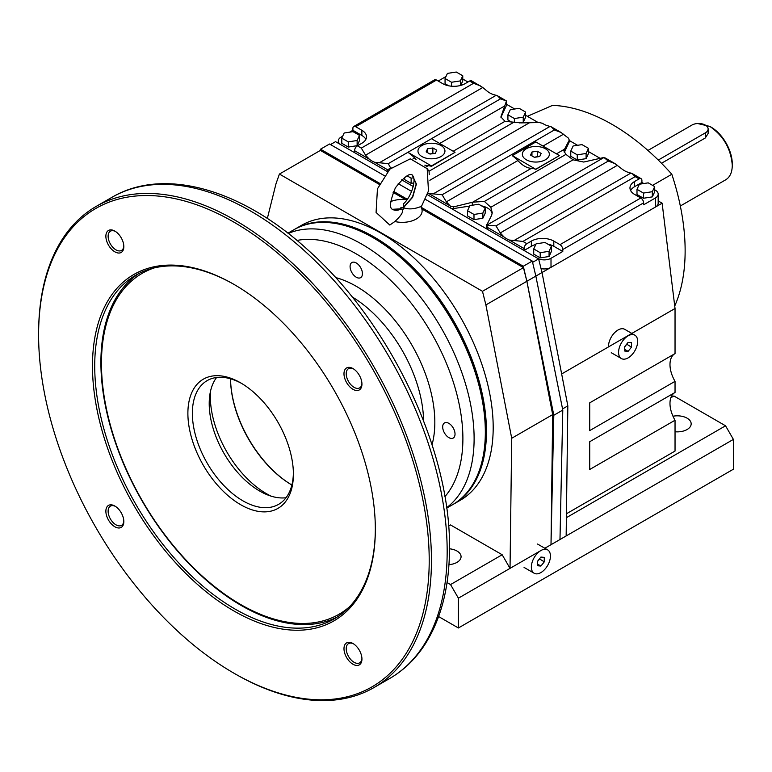 <?xml version="1.0" encoding="UTF-8"?>
<svg xmlns="http://www.w3.org/2000/svg" width="772" height="772" viewBox="0 0 772 772"><rect width="100%" height="100%" fill="white"/><g stroke="black" fill="none" stroke-linecap="round" stroke-linejoin="round"><path stroke-width="1.16" d="M453.019 504.454A158.743 91.646 -120 0 0 453.579 504.135A158.743 91.646 -120 0 0 486.457 431.461A158.743 91.646 -120 0 0 417.169 271.715A158.743 91.646 -120 0 0 294.846 229.188A158.743 91.646 -120 0 0 294.286 229.516M294.846 229.188L301.582 225.299A158.743 91.646 60 0 1 423.905 267.826A158.743 91.646 60 0 1 493.192 427.572A158.743 91.646 60 0 1 460.315 500.246L453.579 504.135M449.497 548.796A13.886 8.019 180 0 1 461.067 556.699A13.886 8.019 180 0 1 456.995 562.363A13.886 8.019 180 0 1 448.957 564.65M672.972 416.224A13.886 8.019 180 0 1 691.172 423.847A13.886 8.019 180 0 1 687.099 429.522A13.886 8.019 180 0 1 675.037 431.76M674.796 392.601A23.807 13.751 -120 0 0 675.037 420.238L589.721 469.482L589.721 441.719L675.037 392.465L675.037 381.349L589.721 430.602L589.721 402.839L675.037 353.586L675.037 308.491L662.125 203.19L658.178 200.913M674.796 353.721A23.807 13.751 -120 0 0 675.037 381.349M566.445 513.756L675.037 451.07L675.037 420.238M675.037 308.491L561.659 373.947M527.382 116.321L552.53 105.378A198.423 114.565 60 0 1 671.823 174.26A198.423 114.565 60 0 1 674.728 306.04M447.036 582.542L450.539 584.568L502.176 554.75L450.539 524.941L448.609 526.06M450.539 584.568L458.394 598.175L458.394 627.983L733.4 469.212L733.4 439.403L725.545 425.797L673.908 395.978L670.858 397.744M725.545 425.797L566.387 517.674M733.4 439.403L544.849 548.255M502.176 554.75L510.031 568.366L458.394 598.175M540.863 550.561L510.031 568.366L511.711 438.264L485.897 304.93L482.481 291.295L279.416 174.057L276 183.746L267.334 218.486M458.394 627.983L438.621 616.567M559.98 539.522L562.788 410.077L535.845 276.096L526.871 281.278L523.445 267.633L421.83 208.971M405.618 199.601L393.102 192.382M379.284 184.402L320.39 150.405L279.416 174.057M401.315 208.942C403.544 209.453 404.258 209.048 403.457 207.707L412.682 197.236L416.417 184.064L412.171 174.906C409.343 172.986 403.756 177.28 395.409 187.799C390.178 200.749 389.156 207.909 392.33 209.27A19.84 11.455 -60 0 0 392.465 209.357A19.84 11.455 -60 0 0 401.315 208.942C404.258 210.573 402.106 214.77 394.868 221.525L389.802 225.048L376.08 212.454L377.44 188.841L389.87 169.136L410.318 158.82L427.177 168.692L428.479 190.964L421.078 207.243L523.3 266.253L526.871 281.278L553.804 415.259L551.005 544.714L552.684 414.612L526.871 281.278L485.897 304.93M320.081 150.579L320.534 149.189L379.766 183.389M393.556 191.35L407.288 199.272M384.369 175.669L329.519 144.007L320.534 149.189M566.156 535.961L567.835 405.869L542.021 272.526L535.845 276.096L532.284 261.071L523.3 266.253M532.284 261.071L425.459 199.398M411.621 191.408L398.198 183.659M562.788 410.077L553.804 415.259M662.125 203.19L542.021 272.526L538.605 258.89L532.583 262.364M538.605 258.89L427.36 194.66M413.232 186.506L401.643 179.818M387.515 171.664L335.54 141.652L330.493 144.567M567.835 405.869L562.556 408.919M523.445 267.633L482.481 291.295M552.684 414.612L511.711 438.264M652.581 185.367L671.823 174.26M392.35 209.289A19.84 11.455 120 0 0 392.379 209.309A19.84 11.455 120 0 0 401.093 208.816L392.379 209.309M403.457 207.707C408.359 209.579 414.101 209.222 420.682 206.616A19.84 11.455 0 0 1 422.12 210.901A19.84 11.455 0 0 1 394.868 221.525M412.229 174.935L413.348 176.605C415.944 182.375 410.501 197.748 403.727 203.576L403.235 207.581L412.46 197.111L416.195 183.939L412.2 174.916M406.94 199.765A19.84 11.455 0 0 0 390.651 201.608M403.235 207.581C401.006 207.166 400.292 207.581 401.093 208.816M639.37 184.219L648.219 182.848L654.704 186.592L652.33 191.697L643.472 193.068L636.996 189.323L639.37 184.219M654.704 186.592L654.704 191.774L652.33 196.879L643.472 198.25L636.996 194.515L636.996 189.323M643.472 198.25L643.472 193.068M652.33 196.879L652.33 191.697M536.106 243.836L544.955 242.466L551.44 246.21L549.066 251.315L540.207 252.685L533.732 248.951L536.106 243.836M551.44 246.21L551.44 251.392L549.066 256.507L540.207 257.877L533.732 254.133L533.732 248.951M540.207 257.877L540.207 252.685M549.066 256.507L549.066 251.315M344.158 133.016L353.016 131.655L359.491 135.389L357.127 140.504L348.268 141.874L341.793 138.13L344.158 133.016M359.491 135.389L359.491 140.581L357.127 145.686L348.268 147.056L341.793 143.312L341.793 138.13M348.268 147.056L348.268 141.874M357.127 145.686L357.127 140.504M447.432 73.398L456.281 72.028L462.766 75.772L460.392 80.886L451.533 82.257L445.058 78.512L447.432 73.398M448.696 85.798L445.058 83.694L445.058 78.512M451.533 86.203L451.533 82.257M460.681 85.431L462.766 80.954L462.766 75.772M460.392 85.509L460.392 80.886M469.878 205.603L478.727 204.233L485.212 207.977L482.838 213.082L473.989 214.452L467.504 210.708L469.878 205.603M485.212 207.977L485.212 213.159L482.838 218.264L473.989 219.634L467.504 215.899L467.504 210.708M473.989 219.634L473.989 214.452M482.838 218.264L482.838 213.082M413.86 182.925L411.129 183.35L404.644 179.606L404.644 177.319M411.129 183.35L411.129 178.158L407.095 175.833M413.686 177.763L411.129 178.158M573.142 145.985L581.991 144.615L588.476 148.349L586.102 153.464L577.253 154.834L570.769 151.09L573.142 145.985M588.476 148.349L588.476 153.541L586.102 158.646L577.253 160.016L570.769 156.272L570.769 151.09M577.253 160.016L577.253 154.834M586.102 158.646L586.102 153.464M510.282 109.692L519.141 108.321L525.616 112.065L523.242 117.17L514.393 118.541L507.918 114.806L510.282 109.692M511.691 122.169L507.918 119.988L507.918 114.806M514.393 122.536L514.393 118.541M523.242 117.17L523.242 122.362L525.616 117.248L525.616 112.065M523.242 122.362L519.537 122.931M654.704 189.825L655.389 190.221A9.525 5.5 180 0 1 658.178 194.11A9.525 5.5 180 0 1 655.389 197.999L643.607 204.802L643.607 202.862A3.966 2.287 -120 0 0 640.799 197.999L634.623 194.438A15.874 9.168 180 0 1 629.971 187.953A15.874 9.168 180 0 1 634.623 181.478L639.11 178.882L635.182 176.614L632.152 173.526L627.182 171.992A22.224 12.835 60 0 1 621.865 168.923L614.927 163.577L608.249 161.068L603.965 157.478L583.728 162.043L573.036 159.814L565.953 154.381L563.753 150.714L569.273 140.118L568.453 138.169A22.224 12.835 60 0 1 567.989 137.821L561.041 132.466L554.364 129.957L551.333 126.869L546.364 125.334A22.224 12.835 60 0 1 542.533 123.337L539.464 122.545L520.878 122.893L504.994 121.329L500.893 116.919L506.471 100.978L500.488 98.855L497.457 95.757L492.488 94.232A22.224 12.835 60 0 1 487.171 91.164L482.78 87.497L471.605 80.838A3.966 2.287 120 0 0 469.627 81.031L465.13 83.627A15.874 9.168 180 0 1 442.684 83.627L436.508 80.056A3.966 2.287 -120 0 0 434.53 79.863L353.711 126.521A3.966 2.287 60 0 1 355.689 126.714L361.865 130.285A15.874 9.168 180 0 1 366.517 136.76A15.874 9.168 180 0 1 361.865 143.245L357.378 145.831A3.966 2.287 120 0 0 354.57 150.694L354.57 152.634M438.197 81.031L445.492 76.814A9.525 5.5 180 0 1 445.955 76.563M462.766 79.014L467.938 82.006M480.232 85.808L473.554 83.299L361.306 148.099L365.552 155.182L369.315 159.206A22.224 12.835 -120 0 0 374.632 162.274L388.248 163.654L390.574 167.881L391.182 167.862M365.87 139.356A15.874 9.168 0 0 0 361.865 135.467L352.891 130.285L352.891 128.335A3.966 2.287 60 0 1 353.711 126.521M341.079 144.846A9.525 5.5 180 0 1 338.31 140.977A9.525 5.5 180 0 1 341.099 137.088L342.7 136.161M349.6 132.176L352.891 130.285M535.807 244.473A15.874 9.168 180 0 0 531.358 246.278L524.063 250.495L524.063 248.545A3.966 2.287 -60 0 1 526.871 243.691L531.358 241.096A15.874 9.168 180 0 1 553.804 241.096L559.98 244.656A3.966 2.287 60 0 1 562.788 249.52L562.788 251.469L551.005 258.273A9.525 5.5 180 0 1 537.553 258.282M547.792 244.106A15.874 9.168 180 0 1 553.804 246.278L562.788 251.469M517.887 160.547A31.748 18.325 -120 0 0 512.28 155.674L535.845 141.942L559.42 155.558L535.845 169.348A22.224 12.835 -120 0 0 531.358 168.325A22.224 12.835 60 0 1 517.887 160.547L446.361 201.839L450.124 205.863A22.224 12.835 -120 0 0 450.597 206.22L453.656 206.867L472.734 202.167L484.42 201.444L490.799 207.292L492.227 212.57L491.687 215.185L486.707 225.173L496 225.868L500.246 232.941L504.01 236.965A22.224 12.835 -120 0 0 509.327 240.044L522.943 241.424L526.871 243.691M639.11 178.882A3.966 2.287 -60 0 1 641.098 178.689A3.966 2.287 -60 0 1 641.918 180.503L641.918 182.453L634.623 186.66A15.874 9.168 0 0 0 630.627 190.549M641.918 182.453L643.79 183.533M564.332 152.451L569.273 141.807A3.175 1.833 0 0 0 569.379 141.324L569.273 141.807M569.379 140.572L577.572 145.3M588.476 151.592L600.413 158.492M565.953 154.381L484.42 201.444M563.599 134.154L542.977 146.062M506.519 104.278L514.712 109.006M525.616 115.298L538.296 122.623M506.471 100.978L506.519 105.04A3.175 1.833 0 0 1 506.413 105.513L501.433 116.244A15.874 9.168 0 0 0 500.96 117.778M506.509 100.987L497.457 95.757M500.488 98.855L431.461 138.709L455.026 152.316L431.461 166.347A22.224 12.835 -120 0 0 428.093 165.729A22.224 12.835 60 0 1 424.841 165.15M427.283 168.885L429.049 171.201L429.242 174.617M513.563 122.41L429.049 171.201M504.589 106.015L439.712 143.467M486.707 224.642L487.528 229.4A3.175 1.833 0 0 1 486.601 228.107A3.175 1.833 0 0 1 486.707 227.634M450.607 208.083A3.175 1.833 0 0 0 453.656 208.546L469.656 206.076M492.15 213.612A15.874 9.168 0 0 0 481.564 205.873M573.036 159.814L490.799 207.292M427.862 193.125A22.224 12.835 -120 0 0 428.508 193.376L442.124 194.766L446.361 201.839M387.737 171.413L387.737 169.84L390.574 167.881M529.582 122.69L429.85 180.272M455.026 152.316L431.461 165.922L407.886 152.316L388.248 163.654M416.06 159.466A22.224 12.835 60 0 1 414.622 157.951A31.748 18.325 -120 0 0 407.886 152.316L431.461 138.709M414.622 157.951L412.981 158.907M535.845 169.348L512.28 155.558M559.42 155.558L535.845 169.165M482.78 87.497L365.552 155.182M617.475 165.266L500.246 232.941M554.364 129.957L442.124 194.766M608.249 161.068L496 225.868M541.047 268.627A9.525 5.5 0 0 0 551.005 267.344L655.389 207.079A9.525 5.5 0 0 0 658.178 203.19L658.178 194.11M545.389 148.755A13.491 7.788 0 0 0 530.682 147.066A13.491 7.788 0 0 0 522.354 154.255A13.491 7.788 0 0 0 535.845 162.052A13.491 7.788 0 0 0 549.336 154.255A13.491 7.788 0 0 0 545.389 148.755M531.956 152.016L537.273 151.196L541.162 153.435L539.734 156.504L534.427 157.324L530.538 155.085L531.956 152.016L531.956 155.905M537.273 151.196L537.273 156.735L534.214 157.208M441.005 145.512A13.491 7.788 0 0 0 426.298 143.824A13.491 7.788 0 0 0 417.97 151.023A13.491 7.788 0 0 0 431.461 158.81A13.491 7.788 0 0 0 444.952 151.023A13.491 7.788 0 0 0 441.005 145.512M427.572 148.774L432.88 147.954L436.769 150.193L435.35 153.261L430.033 154.082L426.144 151.843L427.572 148.774L427.572 152.663M432.88 147.954L432.88 153.493L429.83 153.966M531.358 567.063A13.491 7.788 120 0 0 534.156 573.239A13.491 7.788 120 0 0 547.647 565.451A13.491 7.788 120 0 0 547.647 549.876A13.491 7.788 120 0 0 537.244 553.485A13.491 7.788 120 0 0 531.358 567.063M544.27 561.862L540.902 566.05L537.534 565.751L537.534 561.254L540.902 557.066L544.27 557.365L544.27 561.862L539.464 558.851M537.534 561.495L539.464 559.092M540.902 566.05L537.534 564.1M618.575 352.37A13.491 7.788 120 0 0 621.363 358.546A13.491 7.788 120 0 0 634.864 350.758A13.491 7.788 120 0 0 634.864 335.173A13.491 7.788 120 0 0 624.461 338.792A13.491 7.788 120 0 0 618.575 352.37M608.471 346.531A13.491 7.788 -60 0 1 614.358 332.954A13.491 7.788 -60 0 1 624.76 329.345L634.864 335.173M631.477 347.159L628.109 351.347L624.751 351.048L624.751 346.56L628.109 342.372L631.477 342.672L631.477 347.159L626.681 344.148M624.751 346.802L626.681 344.389M628.109 351.347L624.751 349.407M661.498 163.268L705.338 137.956L708.127 133.469L708.127 128.982A9.525 5.5 0 0 0 702.25 123.906A9.525 5.5 0 0 0 691.866 125.103L647.949 150.453M658.265 160.055L705.338 132.871A9.525 5.5 0 0 0 708.127 128.982M680.325 206.008L725.699 179.808C729.994 177.184 732.184 172.339 732.281 165.276C730.949 148.764 723.461 135.804 709.825 126.396L697.598 123.52M732.281 165.276L732.281 163.982A30.156 17.409 -120 0 0 710.954 127.042L709.825 126.396M123.809 520.907A11.107 6.417 60 0 1 121.532 525.375A11.107 6.417 60 0 1 115.974 524.825A11.107 6.417 60 0 1 108.717 515.04A11.107 6.417 60 0 1 110.415 506.133A11.107 6.417 60 0 1 115.433 506.393M123.809 245.959A11.107 6.417 60 0 1 121.532 250.437A11.107 6.417 60 0 1 115.974 249.877A11.107 6.417 60 0 1 108.717 240.092A11.107 6.417 60 0 1 110.415 231.185A11.107 6.417 60 0 1 115.433 231.446M361.923 383.433A11.107 6.417 60 0 1 359.636 387.901A11.107 6.417 60 0 1 354.087 387.351A11.107 6.417 60 0 1 346.821 377.556A11.107 6.417 60 0 1 348.529 368.659A11.107 6.417 60 0 1 353.537 368.919M361.923 658.381A11.107 6.417 60 0 1 359.636 662.849A11.107 6.417 60 0 1 354.087 662.299A11.107 6.417 60 0 1 346.821 652.504A11.107 6.417 60 0 1 348.529 643.607A11.107 6.417 60 0 1 353.537 643.858M233.906 673.184L235.026 673.831A277.795 160.383 -120 0 0 373.928 687.591A277.795 160.383 -120 0 0 431.461 560.424A277.795 160.383 -120 0 0 310.199 280.863A277.795 160.383 -120 0 0 96.133 206.442A277.795 160.383 -120 0 0 38.6 333.61L38.6 334.903A276.202 159.466 -120 0 0 233.906 673.184A276.202 159.466 -120 0 0 429.213 560.424A276.202 159.466 -120 0 0 233.906 222.143A276.202 159.466 -120 0 0 38.6 334.903M352.958 664.238A12.699 7.334 60 0 1 343.984 648.692A12.699 7.334 60 0 1 352.958 643.501A12.699 7.334 60 0 1 361.943 659.056A12.699 7.334 60 0 1 352.958 664.238M114.854 251.826A12.699 7.334 60 0 1 105.87 236.271A12.699 7.334 60 0 1 114.854 231.089A12.699 7.334 60 0 1 123.829 246.644A12.699 7.334 60 0 1 114.854 251.826M375.337 529.322A200.016 115.482 -120 0 0 233.906 284.357A200.016 115.482 -120 0 0 92.476 366.015A200.016 115.482 -120 0 0 233.906 610.97A200.016 115.482 -120 0 0 375.337 529.322M114.854 526.774A12.699 7.334 60 0 1 105.87 511.218A12.699 7.334 60 0 1 114.854 506.036A12.699 7.334 60 0 1 123.829 521.582A12.699 7.334 60 0 1 114.854 526.774M352.958 389.3A12.699 7.334 60 0 1 343.984 373.745A12.699 7.334 60 0 1 352.958 368.562A12.699 7.334 60 0 1 361.943 384.109A12.699 7.334 60 0 1 352.958 389.3M356.259 277.225A8.733 5.037 60 0 1 350.556 269.534A8.733 5.037 60 0 1 351.887 262.538A8.733 5.037 60 0 1 360.62 267.575A8.733 5.037 60 0 1 360.62 277.659A8.733 5.037 60 0 1 356.259 277.225M448.86 437.618A8.733 5.037 60 0 1 443.157 429.927A8.733 5.037 60 0 1 444.489 422.931A8.733 5.037 60 0 1 453.222 427.968A8.733 5.037 60 0 1 453.222 438.052A8.733 5.037 60 0 1 448.86 437.618M234.476 284.685A198.423 114.565 -120 0 0 135.814 275.179A198.423 114.565 -120 0 0 135.814 504.299A198.423 114.565 -120 0 0 334.237 618.854A198.423 114.565 -120 0 0 375.337 528.666M138.95 273.481A198.423 114.565 -120 0 0 141.99 500.729A198.423 114.565 -120 0 0 337.277 616.992M446.67 508.121L452.46 504.782A158.743 91.646 -120 0 0 485.337 432.108A158.743 91.646 -120 0 0 373.098 237.699A158.743 91.646 -120 0 0 293.727 229.834L287.927 233.183M485.337 432.108L485.337 430.815A157.15 90.729 -120 0 0 374.217 238.345L373.098 237.699M152.875 268.251A196.841 113.648 -120 0 0 142.781 272.989A196.841 113.648 -120 0 0 142.502 273.153M339.342 614.078A196.841 113.648 -120 0 0 339.622 613.923A196.841 113.648 -120 0 0 348.77 607.554M154.033 267.961A196.841 113.648 -120 0 0 142.222 273.307A196.841 113.648 -120 0 0 142.222 500.603A196.841 113.648 -120 0 0 339.062 614.242A196.841 113.648 -120 0 0 349.591 606.696M293.399 474.24A74.604 43.078 -120 0 0 240.642 382.864A74.604 43.078 -120 0 0 187.885 413.319A74.604 43.078 -120 0 0 240.642 504.695A74.604 43.078 -120 0 0 293.399 474.24M241.781 383.53A71.429 41.244 -120 0 0 207.166 380.615A71.429 41.244 -120 0 0 207.166 463.103A71.429 41.244 -120 0 0 278.605 504.348A71.429 41.244 -120 0 0 293.389 472.918M216.594 377.498A71.429 41.244 -120 0 0 224.005 453.376A71.429 41.244 -120 0 0 286.016 497.737M210.534 391.095A79.371 45.828 -120 0 0 271.213 496.193M230.538 378.801A87.304 50.402 -120 0 0 291.864 485.019A88.104 50.865 -120 0 1 230.548 378.801M473.554 83.299L469.627 81.031M436.508 80.056L355.689 126.714M361.306 148.099L357.378 145.831M361.865 135.467L361.865 130.285M369.315 159.206L354.57 150.694M531.358 246.278L531.358 241.096M553.804 246.278L553.804 241.096M524.063 248.545L509.327 240.044M640.799 197.999L559.98 244.656M635.182 176.614L522.943 241.424M634.623 186.66L634.623 181.478M643.607 202.862L562.788 249.52M564.293 152.383L564.293 149.199M564.168 149.382L556.448 153.84M531.358 168.325L472.734 202.167M501.433 116.244L501.433 114.343M506.413 105.513L506.413 101.132M504.994 121.329L453.183 151.244M428.093 165.729L426.115 166.868M453.656 208.546L453.656 206.867M472.252 205.236L472.252 202.341M450.597 206.22L450.597 208.073M604.003 157.488L486.775 225.173M504.01 236.965L487.528 227.46M450.124 205.863L428.508 193.376M387.737 169.84L374.632 162.274M550.127 126.376L432.899 194.061M630.946 173.044L513.708 240.719M496.251 95.274L379.013 162.96M655.389 207.079L655.389 197.999M551.005 267.344L551.005 258.273M705.338 132.871L705.338 137.956M423.587 420.808A103.178 59.569 -120 0 0 352.003 296.824M447.171 551.353A277.795 160.383 -120 0 0 325.919 271.792A277.795 160.383 -120 0 0 111.844 197.371C163.934 166.549 241.858 189.15 308.694 250.649C390.41 323.4 450.742 450.501 449.497 548.11C449.449 586.932 441.169 619.183 424.668 644.871C415.288 659.192 403.611 670.414 389.638 678.52A277.795 160.383 -120 0 0 447.171 551.353M432.04 444.72A111.12 64.153 -120 0 0 434.829 422.39A111.12 64.153 -120 0 0 335.53 277.544M444.894 496.657A150.801 87.062 -120 0 0 462.891 438.592A150.801 87.062 -120 0 0 406.506 297.432A150.801 87.062 -120 0 0 296.979 240.449M446.612 507.706A158.743 91.646 -120 0 0 474.114 438.592A158.743 91.646 -120 0 0 408.436 282.745A158.743 91.646 -120 0 0 288.265 233.443M641.098 178.689L632.152 173.526M486.601 224.941L486.601 228.107M614.927 163.577L605.219 157.97M561.041 132.466L551.333 126.869M338.31 140.977L338.31 143.254M524.053 567.41L534.156 573.239M537.544 544.038L547.647 549.876M611.27 352.707L621.363 358.546M111.844 197.371L96.133 206.442M389.638 678.52L373.928 687.591M142.781 272.989L142.222 273.307M339.622 613.923L339.062 614.242"/></g></svg>
